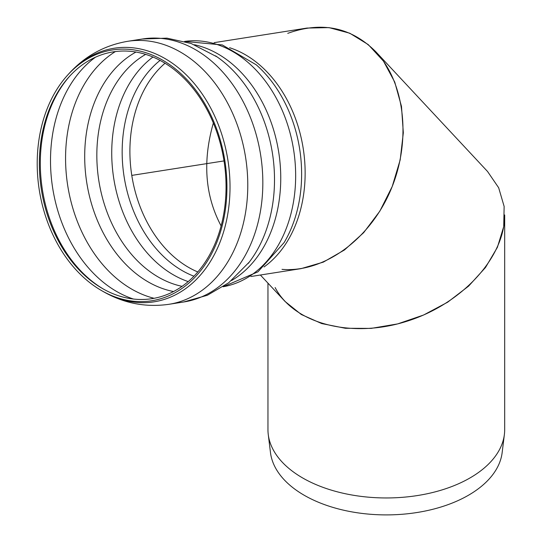 <?xml version="1.0" encoding="UTF-8"?>
<svg xmlns="http://www.w3.org/2000/svg" width="542" height="542" viewBox="0 0 542 542"><rect width="100%" height="100%" fill="white"/><g stroke="black" fill="none" stroke-linecap="round" stroke-linejoin="round"><path stroke-width="0.81" d="M173.569 291.542A125.48 92.858 81.1 0 1 89.748 116.842A125.48 92.858 81.1 0 1 135.954 52.052M154.145 298.303A130.873 96.842 81.1 0 1 70.833 117.018A130.873 96.842 81.1 0 1 115.392 51.565M162.905 61.978A124.917 92.438 81.1 0 1 221.021 226.258A124.917 92.438 81.1 0 1 102.485 288.54A124.917 92.438 81.1 0 1 69.207 76.693A124.917 92.438 81.1 0 1 162.905 61.978M162.769 60.237A126.936 93.935 81.1 0 1 221.827 227.179A126.936 93.935 81.1 0 1 101.368 290.478A126.936 93.935 81.1 0 1 67.554 75.196A126.936 93.935 81.1 0 1 162.769 60.237M168.962 304.299A133.102 98.495 81.1 0 0 247.599 193.067A133.102 98.495 81.1 0 0 180.5 52.1A133.102 98.495 81.1 0 0 127.655 41.314L142.715 38.949A133.102 98.495 81.1 0 1 195.554 49.735A133.102 98.495 81.1 0 1 262.653 190.703A133.102 98.495 81.1 0 1 184.016 301.935L168.962 304.299C145.696 307.619 123.725 303.33 103.048 291.447A128.359 94.985 81.1 0 0 224.855 227.444A128.359 94.985 81.1 0 0 165.134 58.631A128.359 94.985 81.1 0 0 68.854 73.753L67.554 75.196M215.587 55.867A127.289 94.193 81.1 0 1 217.118 56.91A127.289 94.193 81.1 0 1 249.334 262.03A127.289 94.193 81.1 0 1 248.202 263.493M214.124 42.655L306.989 28.069L329.001 27.615L349.766 33.218L368.235 44.593L383.485 61.165L394.759 82.113L401.48 106.381L403.323 132.756L400.179 159.91L392.225 186.482L379.847 211.143L363.668 232.66L344.502 249.943L323.31 262.132L301.149 268.615L250.851 276.515M213.352 122.993C202.444 161.36 205.032 195.669 221.109 225.919C205.032 195.669 202.444 161.36 213.352 122.993M275.133 287.558C294.096 324.021 351.941 338.811 406.927 321.25C461.994 304.001 504.893 257.342 504.683 214.95L504.683 429.616A118.366 68.339 180 0 1 504.385 434.447L502.156 452.59A116.13 67.045 180 0 1 386.317 514.9A116.13 67.045 180 0 1 270.478 452.59L268.249 434.447A118.366 68.339 180 0 1 267.958 429.616L267.958 283.141M504.385 434.447A118.366 68.339 180 0 1 386.317 497.956A118.366 68.339 180 0 1 268.249 434.447M282.016 269.36C323.703 272.877 369.353 239.815 390.409 190.859C411.595 141.957 405.491 83.414 375.911 51.842C351.358 27.263 321.968 21.097 287.748 33.353M375.911 51.842L487.563 171.502L498.667 187.756L504.141 206.448L503.708 226.658L497.387 247.348L485.497 267.504L468.627 286.101L447.638 302.212L423.573 315.031L397.638 323.906L371.134 328.398L345.396 328.283L321.711 323.567L301.264 314.482L285.078 301.488L260.384 275.018M224.009 160.92L132.065 175.357M229.605 47.723A118.366 87.587 81.1 0 1 303.215 148.474A118.366 87.587 81.1 0 1 264.035 266.949M256.264 64.823A120.514 89.179 81.1 0 1 284.171 242.498L257.938 271.84L223.128 286.745A124.172 91.883 81.1 0 0 295.519 182.464A124.172 91.883 81.1 0 0 232.891 51.632A124.172 91.883 81.1 0 0 184.598 41.422L222.301 44.939L256.264 64.823M193.955 276.203A118.603 87.763 81.1 0 1 126.936 114.572A118.603 87.763 81.1 0 1 160.059 60.399M197.816 271.969A116.13 85.934 81.1 0 1 134.572 114.66A116.13 85.934 81.1 0 1 165.039 63.245M188.209 281.596A121.936 90.236 81.1 0 1 116.638 114.457A121.936 90.236 81.1 0 1 152.939 57.025M182.098 286.345A121.936 90.236 81.1 0 1 101.74 116.801A121.936 90.236 81.1 0 1 145.662 54.383M133.427 299.035A130.873 96.842 81.1 0 1 55.772 119.382A130.873 96.842 81.1 0 1 95.439 57.222M103.326 289.022A126.333 93.488 81.1 0 1 45.386 123.366A126.333 93.488 81.1 0 1 69.864 75.982M194.47 44.735A124.172 91.883 81.1 0 1 217.992 53.97A124.172 91.883 81.1 0 1 280.465 168.305A124.172 91.883 81.1 0 1 231.509 280.56M101.368 290.478L103.048 291.447M127.655 41.314C104.498 45.291 84.898 56.104 68.854 73.753M217.118 56.91L191.109 43.482L166.956 38.15L142.322 39.01M249.334 262.03L228.697 282.782L207.342 295.268L183.63 301.996"/></g></svg>
